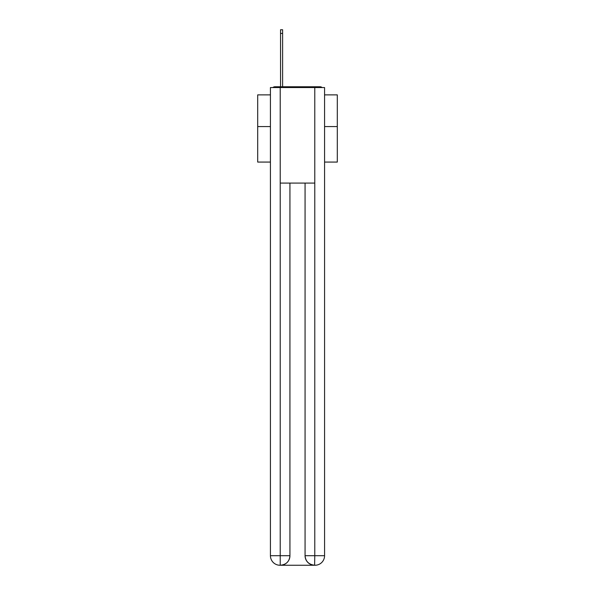 <?xml version="1.0" encoding="UTF-8"?>
<svg xmlns="http://www.w3.org/2000/svg" width="595" height="595" viewBox="0 0 595 595"><rect width="100%" height="100%" fill="white"/><g stroke="black" fill="none" stroke-linecap="round" stroke-linejoin="round"><path stroke-width="0.89" d="M324.572 162.071L337.305 162.071L337.305 94.873L324.572 94.873M270.428 126.564L257.695 126.564L257.695 94.873L270.428 94.873M257.695 126.564L257.695 162.071L270.428 162.071M322.14 87.554A3.183 3.183 0 0 0 320.028 86.758L274.972 86.758A3.183 3.183 0 0 0 272.86 87.554M337.305 126.564L324.572 126.564M274.972 86.758L280.543 86.758L280.543 29.75L282.61 29.75L282.61 86.758L285.079 86.758M309.921 86.758L320.028 86.758M280.223 87.554L280.223 183.089L314.777 183.089L314.777 87.554L270.428 87.554L270.428 555.693A9.557 9.557 0 0 0 279.985 565.25L314.621 565.25A9.557 9.557 0 0 1 305.064 555.693L305.064 183.089L305.064 555.693C305.547 561.33 308.738 564.514 314.621 565.25L314.777 555.693L324.572 555.693A9.557 9.557 0 0 1 315.015 565.25L314.844 565.25M314.777 87.554L324.572 87.554L324.572 555.693M289.936 183.089L289.936 555.693A9.557 9.557 0 0 1 280.379 565.25C286.292 564.633 289.475 561.449 289.936 555.693L289.936 183.089M270.428 555.693A9.557 9.557 0 0 0 279.985 565.25A9.557 9.557 0 0 1 270.428 555.693L280.223 555.693L280.223 565.25M289.936 555.693L280.223 555.693L280.223 183.089M305.064 555.693L314.777 555.693L314.777 183.089M280.543 33.409L282.61 33.409"/></g></svg>
